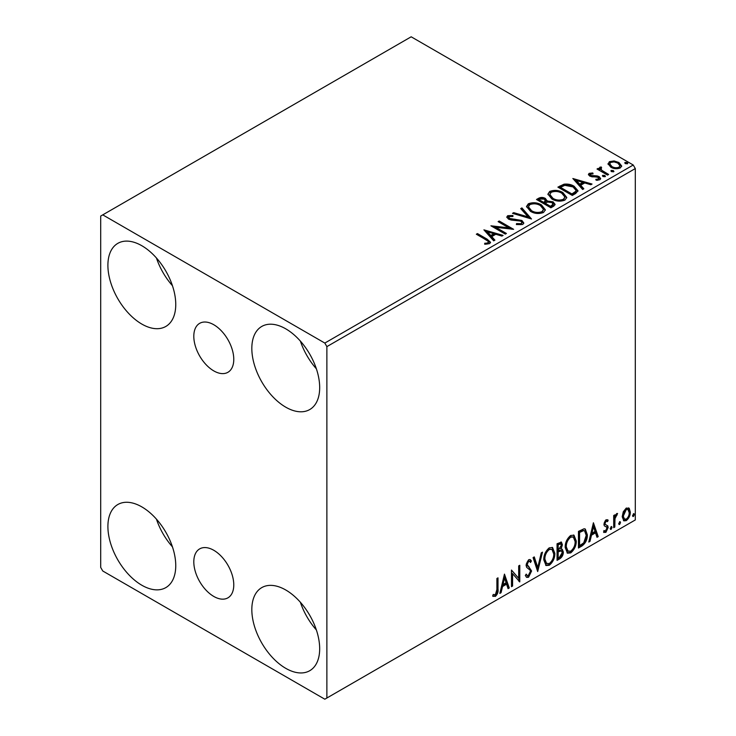 <?xml version="1.0" encoding="UTF-8"?>
<svg xmlns="http://www.w3.org/2000/svg" width="736" height="736" viewBox="0 0 736 736"><rect width="100%" height="100%" fill="white"/><g stroke="black" fill="none" stroke-linecap="round" stroke-linejoin="round"><path stroke-width="1.1" d="M213.79 324.742A28.262 16.321 -120 0 0 199.658 323.343A28.262 16.321 -120 0 0 195.325 345.984A28.262 16.321 -120 0 0 213.79 370.898A28.262 16.321 -120 0 0 227.921 372.296A28.262 16.321 -120 0 0 232.254 349.646A28.262 16.321 -120 0 0 213.79 324.742M213.79 550.289A28.262 16.321 -120 0 0 199.658 548.89A28.262 16.321 -120 0 0 195.325 571.541A28.262 16.321 -120 0 0 213.79 596.445A28.262 16.321 -120 0 0 227.921 597.844A28.262 16.321 -120 0 0 232.254 575.193A28.262 16.321 -120 0 0 213.79 550.289M285.752 668.334A47.978 27.701 60 0 1 254.408 626.06A47.978 27.701 60 0 1 261.768 587.613A47.978 27.701 60 0 1 285.752 589.987A47.978 27.701 60 0 1 317.096 632.27A47.978 27.701 60 0 1 309.746 670.708A47.978 27.701 60 0 1 285.752 668.334M316.37 629.952A47.978 27.701 60 0 1 300.38 602.25M141.827 324.079A47.978 27.701 60 0 1 110.483 281.796A47.978 27.701 60 0 1 117.834 243.349A47.978 27.701 60 0 1 141.827 245.732A47.978 27.701 60 0 1 173.172 288.006A47.978 27.701 60 0 1 165.821 326.453A47.978 27.701 60 0 1 141.827 324.079M172.445 285.697A47.978 27.701 60 0 1 156.446 257.996M285.752 407.174A47.978 27.701 60 0 1 254.408 364.89A47.978 27.701 60 0 1 261.768 326.444A47.978 27.701 60 0 1 285.752 328.826A47.978 27.701 60 0 1 317.096 371.1A47.978 27.701 60 0 1 309.746 409.547A47.978 27.701 60 0 1 285.752 407.174M316.37 368.791A47.978 27.701 60 0 1 300.38 341.09M141.827 585.24A47.978 27.701 60 0 1 110.483 542.956A47.978 27.701 60 0 1 117.834 504.519A47.978 27.701 60 0 1 141.827 506.892A47.978 27.701 60 0 1 173.172 549.166A47.978 27.701 60 0 1 165.821 587.613A47.978 27.701 60 0 1 141.827 585.24M172.445 546.857A47.978 27.701 60 0 1 156.446 519.156M100.703 216.053L100.703 567.438L102.764 570.998L324.824 699.2L326.876 698.013L326.876 346.628L324.824 343.068L102.764 214.866L100.703 216.053M623.272 511.796L626.253 508.061L629.234 508.346L630.31 512.035C630.338 515.467 628.986 518.328 626.253 520.637L623.843 520.867L622.196 516.727L623.272 511.796M628.654 507.858L629.492 511.566L630.31 512.035M613.704 527.666L613.704 515.522L614.808 514.878L614.808 516.672L616.74 513.553L617.578 513.489L614.983 518.678L614.808 527.022L613.704 527.666M604.192 530.601L605.71 531.006L607.062 528.264L606.804 527.261L604.284 525.808L603.925 524.142L606.032 519.736L608.166 520.232L607.522 521.649L606.105 521.189L605.029 523.443L605.296 524.391L607.807 525.9L608.166 527.565L605.838 532.422L603.557 532.091L604.192 530.601L604.679 531.033L603.851 530.555M607.568 519.745L608.166 520.232L607.347 519.754L606.758 521.051M607.522 521.649L605.277 520.711L604.21 522.965L605.029 523.443M604.21 522.965L604.477 523.912L607.807 525.9L606.988 525.421L607.347 527.086L608.166 527.565M604.044 532.542L603.557 532.091M606.804 527.261L605.682 526.544M605.976 526.783L604.284 525.808M581.808 546.084L578.459 548.016L578.459 531.392L584.071 528.761L585.304 529.055L587.319 534.796C587.484 539.497 585.644 543.26 581.808 546.084L580.98 545.606L578.459 547.06M557.06 560.372L557.06 543.748L561.412 542.11L562.405 544.778L561.062 549.093L562.276 549.304L563.334 552.028C563.316 554.788 562.184 557.014 559.93 558.707L557.06 560.372M537.685 571.559L533.066 557.603L534.272 556.904L537.777 567.493L541.273 552.865L542.478 552.166L537.685 571.559M512.587 586.049L511.483 586.684L511.483 570.069L518.678 578.303L518.678 565.91L519.782 565.276L519.782 581.891L512.587 573.684L512.587 586.049L511.483 585.736M496.901 589.536L496.901 578.478L498.005 577.843L498.005 589.067C498.456 591.827 497.573 594.274 495.374 596.408L492.66 596.059L493.221 594.458L495.365 594.706L496.901 589.536M493.212 596.436L492.66 596.059M326.876 698.013L635.297 519.947L635.297 168.562L326.876 346.628M504.464 574.117L509.266 587.963L508.061 588.662L506.58 584.191L502.541 586.518L501.06 592.701L499.854 593.4L504.464 574.117M528.558 577.254L526.682 577.392L525.32 575.488L526.222 574.126L527.335 575.635L528.476 575.598L530.49 571.614L530.122 570.198L526.626 567.309L526.056 565.101L528.632 559.737L530.26 559.636L531.41 560.952L530.546 562.47L529.616 561.375L528.614 561.448L527.16 564.392L531.594 570.998L528.558 577.254L526.295 577.079M543.775 559.802C543.692 555.11 545.514 551.126 549.24 547.842L552.57 547.547L554.843 553.334C554.916 558.035 553.076 562.019 549.323 565.266L546.048 565.524L543.775 559.802M565.174 547.446C565.092 542.754 566.913 538.761 570.639 535.486L573.979 535.192L576.251 540.978C576.316 545.68 574.476 549.654 570.731 552.902L567.456 553.168L565.174 547.446M593.409 522.762L598.202 536.618L596.997 537.308L595.525 532.836L591.477 535.173L589.996 541.356L588.791 542.046L593.409 522.762M611.119 526.599L612.048 527.454L611.119 529.368L610.199 528.522L611.68 526.553M611.184 526.571L610.3 528.899L611.119 529.368L610.576 529.414M619.611 521.704L620.531 522.551L619.611 524.474L618.691 523.618L620.172 521.649M619.666 521.668L618.792 523.995L619.611 524.474L619.059 524.52M633.448 513.71L634.377 514.565L633.448 516.479L632.528 515.623L634.009 513.664M633.512 513.682L632.629 516L633.448 516.479L632.905 516.525M608.138 164.404L609.39 161.672L614.1 160.954L618.912 162.49L621.672 165.986L620.273 167.955C616.915 169.179 613.75 168.912 610.797 167.173L608.01 163.659M600.981 168.02L601.671 170.228L608.644 174.46L607.54 175.094L597.016 169.022L598.129 168.388L599.674 169.28L599.26 168.112L601.073 166.888L601.662 167.836L600.604 168.645L600.604 169.593M590.52 174.055L590.87 175.49L597.154 175.913L599.15 176.64L600.677 178.59L599.849 179.75L596.151 180.237L595.81 179.308L598.432 179.069L598.092 177.312L589.812 176.152L588.404 174.414L589.159 173.346L592.793 172.978L593.05 173.871L590.52 174.055L590.171 175.518M598.432 179.069L598.911 178.397L598.432 180.026L598.432 179.069M575.635 193.513L572.295 195.445L557.897 187.137L564.024 184.193C567.98 183.788 571.348 184.478 574.135 186.282L577.981 190.744L575.635 193.513M550.887 207.8L536.498 199.493L538.531 198.315C540.831 197.119 543.122 197.165 545.413 198.462L547.124 201.011L553.076 201.82L555.091 204.378L553.766 206.144L550.887 207.8M547.17 200.634L547.124 201.958L553.076 202.768L553.076 201.82M531.512 218.988L512.504 213.339L513.71 212.649L528.135 216.927L520.711 208.601L521.916 207.911L531.512 218.988M506.423 233.478L505.31 234.112L490.921 225.805L508.852 227.847L498.116 221.646L499.22 221.012L513.618 229.319L495.714 227.295L506.423 233.478M485.916 239.752L476.339 234.223L477.452 233.579L487.168 239.191L490.562 242.3L489.578 243.625L485.199 244.232L484.656 243.276L487.158 243.082L488.575 242.043L488.088 243.726L488.088 242.779C488.741 241.583 488.014 240.571 485.916 239.752M324.824 343.068L633.236 165.002L411.176 36.8L102.764 214.866M483.911 229.853L503.093 235.391L501.888 236.09L495.797 234.278L491.758 236.615L494.896 240.129L493.69 240.828L483.911 229.853M522.753 224.471L516.378 224.526L516.543 223.578L521.198 223.661L521.944 222.594L520.775 221.094L511.244 220.055L508.484 219.116L506.791 217.037L507.702 215.694L512.918 215.492L512.937 216.504L509.165 216.55L508.622 217.295L509.533 218.445L521.898 220.469L523.793 222.971L522.753 224.471M530.472 211.352L526.525 206.466L528.31 203.789C533.002 202.106 537.39 202.483 541.475 204.921L545.358 209.824L543.527 212.483C538.872 214.121 534.52 213.753 530.472 211.352M551.871 198.996L547.924 194.111L549.709 191.434C554.41 189.75 558.799 190.127 562.874 192.565L566.766 197.469L564.926 200.118C560.271 201.765 555.919 201.388 551.871 198.996M572.847 178.508L592.038 184.046L590.833 184.736L584.743 182.933L580.695 185.26L583.832 188.784L582.627 189.474L572.847 178.508M603.014 176.53L602.738 175.306L604.863 175.472L605.139 176.695L603.014 176.53M602.416 175.766L602.738 175.306L602.738 176.263L604.863 176.419L604.863 175.472M605.452 176.235L605.139 176.695M611.506 171.635L611.23 170.412L613.346 170.568L613.631 171.792L611.506 171.635M610.908 170.872L611.23 170.412L611.23 171.359L613.346 171.516L613.346 170.568M613.944 171.332L613.631 171.792M625.342 163.64L625.066 162.417L627.192 162.582L627.468 163.806L625.342 163.64M624.744 162.877L625.066 162.417L625.066 163.364L627.192 163.53L627.192 162.582M627.78 163.346L627.468 163.806M633.236 165.002L635.297 168.562M477.167 234.701L477.452 233.579M477.452 234.536L490.461 242.76M484.656 244.223L487.158 244.03L487.158 243.082M487.158 244.03L488.088 243.726M484.858 230.929L502.007 236.017M494.334 240.451L491.758 237.562L491.758 236.615M487.471 231.803L487.471 232.76L490.756 236.44L493.847 234.646L493.847 233.698L487.471 231.803L490.756 235.492L493.847 233.698M490.756 236.44L490.756 235.492M492.651 226.808L508.852 228.795L508.852 227.847M498.934 222.125L499.22 221.012M499.22 221.959L511.916 229.292M505.595 233.947L495.714 228.243L495.714 227.295M516.543 224.563L516.543 223.578M516.543 224.535L521.198 224.618L521.198 223.661M521.198 224.618L521.944 222.594M506.883 217.506L507.702 215.694M507.702 216.642L512.918 216.439L512.918 215.492M509.165 217.506L509.533 218.445M509.533 219.392L512.063 220.082L512.063 219.126M512.063 220.082L514.86 220.119L514.86 219.172M514.86 220.119L521.898 221.416L521.898 220.469M521.898 221.416L523.728 223.413M513.59 213.661L513.71 212.649M513.71 213.596L528.135 217.874L528.135 216.927M521.272 209.226L521.916 207.911M521.916 208.858L530.739 218.758M526.562 206.963L528.31 204.746L528.31 203.789M528.31 204.746C533.002 203.053 537.39 203.43 541.475 205.868L541.475 204.921M541.475 205.868L545.321 210.284M528.411 206.788L528.411 207.736L531.576 211.664C534.796 213.578 538.274 213.891 542.009 212.594L543.518 209.392L540.362 205.556C537.124 203.633 533.618 203.311 529.837 204.617L528.411 206.788L531.576 210.708C534.796 212.63 538.274 212.943 542.009 211.646L543.518 209.392M542.009 212.594L542.009 211.646M531.576 211.664L531.576 210.708M537.317 199.971L538.531 199.263C540.831 198.067 543.122 198.113 545.413 199.41L545.413 198.462M545.413 199.41L547.124 201.958M553.076 202.768L555.018 204.829M545.164 203.219L545.164 204.166L550.519 207.258L553.224 205.013L551.972 202.464L547.658 201.977L545.164 203.219L550.519 206.31L553.224 204.065M539.083 199.704L539.083 200.652L543.692 203.32L545.578 201.609L544.336 199.116L540.224 199.042L539.083 199.704L543.692 202.372L545.578 200.652M544.254 202.989L544.254 202.041M543.692 203.32L543.692 202.372M551.788 206.531L551.788 205.583M550.519 207.258L550.519 206.31M547.97 194.598L549.709 191.434M549.709 192.381C554.41 190.698 558.799 191.075 562.874 193.513L562.874 192.565M562.874 193.513L566.72 197.929M549.81 194.433L549.81 195.38L552.975 199.3C556.195 201.222 559.682 201.535 563.417 200.238L564.917 197.036L561.77 193.2C558.532 191.268 555.018 190.955 551.236 192.262L549.81 194.433L552.975 198.352C556.195 200.275 559.682 200.588 563.417 199.29L564.917 197.036M563.417 200.238L563.417 199.29M552.975 199.3L552.975 198.352M558.725 187.606L564.024 185.15L564.024 184.193M564.024 185.15C567.98 184.736 571.348 185.426 574.135 187.229L574.135 186.282M574.135 187.229L577.935 191.222M560.482 187.349L560.482 188.296L571.927 194.902L575.708 192.289L576.021 191.305L576.021 190.348L573.022 186.916L564.797 185.325L560.482 187.349L571.927 193.954L575.708 191.342L576.021 190.348M571.927 194.902L571.927 193.954M575.708 192.289L575.708 191.342M573.804 179.575L590.953 184.672M583.271 189.106L580.695 186.217L580.695 185.26M576.408 180.458L576.408 181.406L579.692 185.086L582.792 183.301L582.792 182.353L576.408 180.458L579.692 184.138L582.792 182.353M579.692 185.086L579.692 184.138M588.515 174.91L589.159 173.346M589.159 174.294L591.054 173.862M592.793 173.843L592.793 172.978M590.52 175.002L590.87 176.438L590.87 175.49M590.87 176.438L592.094 176.833L592.094 175.886M592.094 176.833L597.154 176.861L597.154 175.913M597.154 176.861L599.15 177.597L599.15 176.64M599.15 177.597L600.576 179.032M597.255 180.32L598.432 180.026M597.844 169.501L598.129 168.388M598.129 169.335L599.674 170.228L599.674 169.28M599.352 168.636L599.868 167.164M599.868 168.112L601.073 167.836L601.073 166.888M600.981 168.967L601.671 170.228M601.671 171.184L607.826 174.929M608.065 164.128L609.39 161.672M609.39 162.619L614.1 161.902L614.1 160.954M614.1 161.902L618.912 163.438L618.912 162.49M618.912 163.438L621.616 166.446M609.739 163.815L609.739 164.763L611.91 167.495C614.091 168.811 616.446 169.032 618.976 168.158L619.96 165.756L617.817 163.134C615.627 161.819 613.254 161.58 610.678 162.417L609.739 163.815L611.91 166.538C614.091 167.854 616.446 168.084 618.976 167.21L619.96 165.756M618.976 168.158L618.976 167.21M611.91 167.495L611.91 166.538M497.186 578.321L497.186 588.588C497.628 591.348 496.754 593.796 494.555 595.93L495.374 596.408M494.555 595.93L492.77 596.142M504.28 574.899L508.447 587.484L509.266 587.963M508.447 587.484L507.794 587.862M502.541 586.518L501.713 586.049L505.761 583.712L506.58 584.191M501.713 586.049L500.241 592.222L501.06 592.701M504.556 578.073L503.737 577.594L502.191 584.071L503.01 584.54L506.11 582.756L504.556 578.073L503.01 584.54M511.483 570.161L518.678 578.303M518.963 565.745L518.963 581.348M519.073 581.477L519.782 581.891M511.768 585.571L511.768 573.206L512.587 573.684M525.918 574.586L527.335 575.635M529.828 559.47L531.41 560.952M530.582 560.473L529.92 561.642M529.616 561.375L528.788 560.906L527.795 560.979L528.614 561.448M527.795 560.979L526.341 563.914L527.16 564.392M526.341 563.914L527.832 566.15M527.013 565.68L529.202 567.024M528.374 566.545L531.594 570.998M530.766 570.529L527.73 576.776M533.72 557.226L536.949 567.014L537.777 567.493M541.392 552.791L537.234 570.198M552.156 547.354L554.024 552.856L554.843 553.334M554.024 552.856C554.088 557.566 552.248 561.54 548.504 564.788L549.323 565.266M548.504 564.788L545.652 565.248M551.936 549.36L548.467 549.038C545.459 551.696 543.987 554.916 544.06 558.688L545.882 563.298L549.286 563.583C552.322 560.97 553.803 557.759 553.739 553.969L551.936 549.36L549.286 549.516C546.278 552.175 544.815 555.386 544.879 559.158L546.701 563.776M548.467 549.038L549.286 549.516M544.06 558.688L544.879 559.158M560.961 541.954L561.586 544.309L562.405 544.778M561.586 544.309L560.97 547.29M560.243 548.624L561.062 549.093M561.816 549.139L562.506 551.558L563.334 552.028M562.506 551.558C562.497 554.309 561.366 556.536 559.112 558.238L559.93 558.707M559.112 558.238L557.06 559.424M561.467 550.822L559.664 550.234L557.345 551.374L557.345 557.557L558.164 558.026L559.434 557.299L562.221 552.672L561.467 550.822L558.164 551.853L558.164 558.026M560.74 543.876L559.921 543.398L557.345 544.346L557.345 549.672L558.164 550.142L561.301 545.45L560.74 543.876L558.164 544.815L558.164 550.142M558.486 543.683L559.314 544.152M557.345 544.346L558.164 544.815M557.345 551.374L558.164 551.853M559.664 550.234L560.482 550.703M573.565 534.989L575.423 540.5L576.251 540.978M575.423 540.5C575.497 545.21 573.657 549.185 569.903 552.432L570.731 552.902M569.903 552.432L567.06 552.892M573.344 536.995L569.866 536.682C566.867 539.341 565.395 542.552 565.46 546.324L567.281 550.942L570.694 551.218C573.73 548.605 575.212 545.404 575.138 541.613L573.344 536.995L570.694 537.16C567.686 539.819 566.214 543.03 566.288 546.802L568.109 551.411M569.866 536.682L570.694 537.16M565.46 546.324L566.288 546.802M584.881 528.871L586.5 534.327L587.319 534.796M586.5 534.327C586.666 539.028 584.826 542.791 580.98 545.606M584.632 530.895L582.664 530.196L578.744 531.981L578.744 545.192L579.572 545.67L583.722 542.846L586.215 535.44L584.632 530.895L583.482 530.665L579.572 532.459L579.572 545.67M578.744 531.981L579.572 532.459M582.664 530.196L583.482 530.665M593.225 523.544L597.384 536.139L598.202 536.618M597.384 536.139L596.74 536.516M591.477 535.173L590.658 534.695L594.697 532.367L595.525 532.836M590.658 534.695L589.177 540.877L589.996 541.356M593.501 526.718L592.673 526.249L591.128 532.717L591.956 533.195L595.047 531.41L593.501 526.718L591.956 533.195M606.703 521.171L605.277 520.711M604.477 523.912L605.581 524.529M607.347 527.086L605.01 531.944L605.838 532.422M605.01 531.944L603.676 532.229M611.22 526.976L612.048 527.454M613.99 515.356L614.808 516.672M616.529 513.7L616.234 514.611L617.053 515.08M616.234 514.611L615.738 514.676L616.556 515.154M614.551 516.516L614.164 518.199L614.983 518.678M614.164 518.199L613.99 526.553L614.808 527.022M619.712 522.082L620.531 522.551M629.492 511.566C629.519 514.988 628.167 517.859 625.434 520.159L626.253 520.637M625.434 520.159L623.456 520.573M627.918 509.441L625.434 509.082L622.481 515.623L623.677 518.788L626.253 519.147C628.277 517.38 629.262 515.228 629.206 512.688L627.918 509.441L626.253 509.551L623.3 516.092L624.496 519.266M625.434 509.082L626.253 509.551M622.481 515.623L623.3 516.092M633.549 514.087L634.377 514.565M487.168 240.148L487.168 239.191M538.531 199.263L538.531 198.315M560.078 186.824L560.078 185.877M573.114 194.212L573.114 193.264M594.283 176.824L594.283 175.867M605.112 173.365L605.112 172.417M497.186 588.588L498.005 589.067M557.897 551.052L558.725 551.522M579.471 531.567L580.299 532.036M613.99 522.468L614.808 522.946M508.622 217.295L508.622 218.252M607.016 521.198L606.188 520.72M605.654 524.704L604.836 524.234"/></g></svg>
